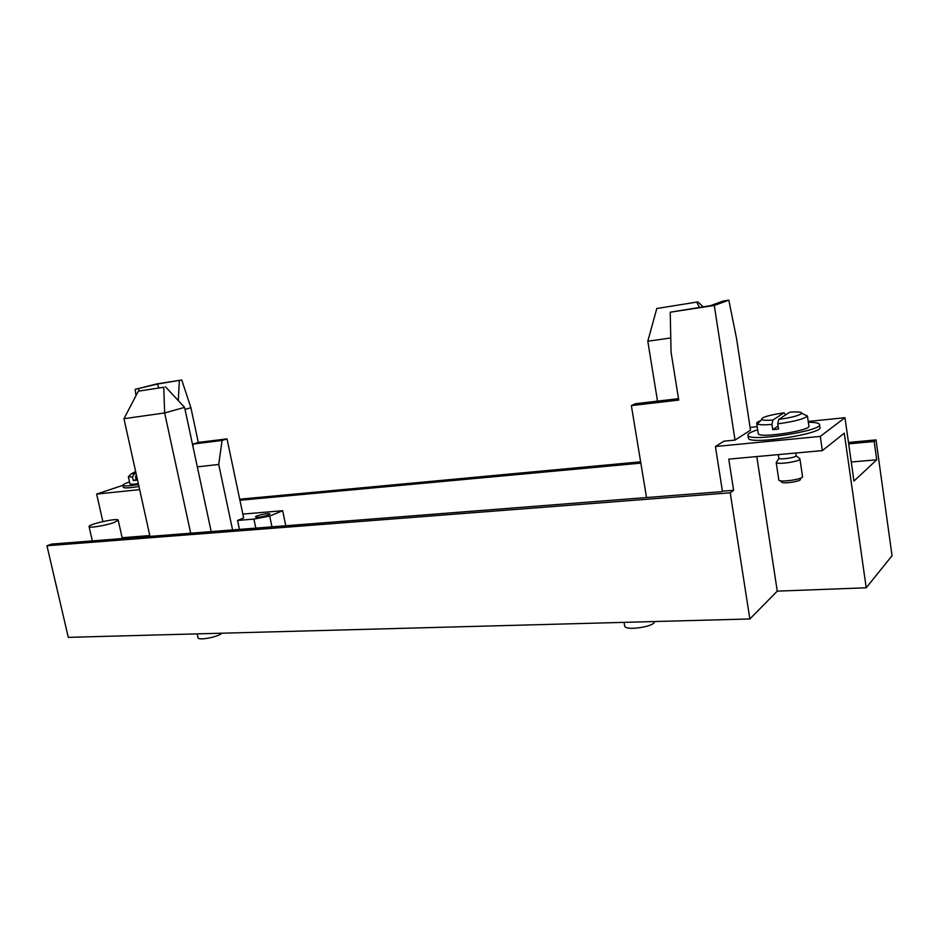 <?xml version="1.0" encoding="UTF-8"?>
<svg xmlns="http://www.w3.org/2000/svg" width="939" height="939" viewBox="0 0 939 939"><rect width="100%" height="100%" fill="white"/><g stroke="black" fill="none" stroke-linecap="round" stroke-linejoin="round"><path stroke-width="1.41" d="M239.703 499.196L640.633 461.835M848.48 442.469L876.017 439.898L874.186 441.506L848.68 443.865M749.85 618.965L730.225 492.799L46.95 545.759L68.289 637.346L749.85 618.965L777.257 591.136L866.216 587.791L892.05 555.735L876.017 439.898M268.448 515.006L269.88 513.985C269.81 512.541 254.751 515.711 255.49 517.013C257.967 517.647 262.286 516.978 268.448 515.006M271.958 526.849L269.728 516.063L282.674 510.699L242.837 514.103M269.728 516.063L253.906 519.091L237.555 520.452L243.647 517.976L227.015 438.877L198.317 442.433L193.317 444.018L222.073 440.461L227.015 438.877M46.95 545.759L51.575 544.092L721.751 491.66L722.408 491.191L715.424 446.518L820.287 436.4L822.341 450.603L844.278 433.172L866.216 587.791M735.026 440.074L714.286 305.457L728.828 300.151L736.505 338.251L750.496 430.179L735.026 440.074L723.934 441.166L715.424 446.518M640.844 463.127L239.926 500.264M282.674 510.699L285.773 525.77M874.186 441.506L876.733 459.805L851.239 461.988M822.341 450.603L728.77 459.124L733.605 490.311L722.408 491.191M808.221 421.47L844.971 417.691L820.287 436.4M750.073 427.445L757.21 426.705M139.653 489.642L96.647 494.067L122.868 485.334M96.647 494.067L102.856 521.556M733.605 490.311L730.225 492.799M777.257 591.136L756.811 456.565M844.971 417.691L853.95 481.085L876.733 459.805M197.202 633.872L198.059 637.781C198.141 640.844 218.834 636.842 221.733 633.215M624.623 625.773L624.681 626.113C625.491 631.172 655.809 626.513 654.307 621.536M211.193 531.603L184.584 407.385L164.654 412.949L123.96 418.7L149.994 536.392M122.14 537.73L149.806 535.559M163.762 387.244L138.338 391.176L163.762 387.244L164.654 412.949L190.699 533.199M165.487 386.798L184.584 407.385M135.955 395.73L135.204 389.333L156.989 383.875L181.743 379.99L190.91 407.737L198.317 442.433M239.445 529.385L237.555 520.452M222.073 440.461L218.728 464.476L197.319 466.859M232.59 529.925L218.728 464.476M123.96 418.7L138.338 391.176M190.91 407.737L185.006 409.392M192.953 446.471L193.317 444.018M135.204 389.333L157.611 384.004L181.743 379.99M138.291 388.852L139.465 390.882M157.611 384.004L158.621 387.866M178.304 400.624L179.326 380.6M114.253 522.424L118.197 520.147C118.244 517.589 87.867 524.314 89.076 526.603C88.865 528.352 106.166 525.488 114.253 522.424M657.511 401.129L647.804 341.233L656.784 308.508L697.877 301.912L656.784 308.508M678.498 398.664L635.292 403.735L631.36 405.613L678.721 400.073L671.068 352.148L670.223 312.206L714.286 305.457M631.36 405.613L646.525 497.541M670.775 337.958L647.804 341.233M699.461 307.37L696.785 302.288M703.123 306.807L697.877 301.912M728.828 300.151L723.347 300.996L710.4 305.691L670.223 312.206M129.523 475.744L128.35 476.707L129.922 483.785C130.286 484.407 133.08 484.36 138.326 483.632M136.425 475.075L135.498 476.672L136.742 476.496M135.498 476.672L136.284 480.24L133.279 480.568L132.493 477L134.336 473.855L136.038 473.303M128.35 476.707L132.493 477M136.143 479.618L133.279 480.568M135.662 471.601L131.39 473.737L134.336 473.855M748.324 437.668L748.418 438.267C749.662 445.227 825.534 433.442 819.817 427.081L819.501 424.874M757.679 429.804C750.625 432.01 747.397 433.888 747.984 435.438C749.216 442.316 825.099 430.496 819.407 424.228C818.503 422.949 814.817 422.292 808.338 422.268M778.865 458.091L778.947 458.338C779.945 459.993 796.824 457.41 796.131 455.708L795.72 453.032M777.011 461.389L776.271 462.563C777.609 464.899 800.967 461.342 799.969 458.96L799.335 458.42M778.783 479.77L778.818 480.017C779.464 482.775 804.418 479.054 802.516 476.472L799.958 459.077M779.769 480.592L781.694 481.953C781.612 484.348 802.458 481.238 800.263 479.172L801.319 477.81M758.219 433.337L758.278 433.759C759.299 438.619 812.834 430.262 808.855 425.813L807.423 415.954M778.713 419.428C791.835 417.538 799.512 415.484 801.73 413.289C801.789 411.963 797.786 411.599 789.734 412.198L778.713 419.428L777.762 423.853C794.629 421.505 804.512 418.888 807.399 416.036L804.124 414.451M777.762 423.853L778.548 429.064L772.738 429.651L771.952 424.451L772.914 420.026L784.042 412.808L785.638 414.885M760.66 420.672C757.667 421.811 756.353 422.773 756.728 423.548L757.233 423.982C759.24 424.909 764.146 425.062 771.952 424.451M778.102 426.06L772.738 429.651M784.042 412.808C768.302 415.202 760.848 417.491 761.693 419.663C763.254 420.355 766.987 420.472 772.914 420.026M129.512 481.953C125.016 483.444 122.798 484.559 122.868 485.31L123.302 487.271C124.077 488.303 129.3 488.045 138.96 486.496M122.868 485.31C123.631 486.32 128.854 486.062 138.514 484.512M255.795 528.105L253.906 519.091M624.036 622.357L624.681 626.113M89.076 526.603L92.327 540.899M118.197 520.147L122.316 538.552M131.39 473.737L128.479 476.871M747.984 435.438L748.418 438.267M778.349 454.605L778.889 458.255M778.947 458.338L776.271 462.563M796.131 455.708L799.922 458.842M776.189 462.458L778.818 480.017M756.728 423.548L758.278 433.759M761.693 419.663L757.233 423.982M801.73 413.289L807.399 416.036"/></g></svg>
